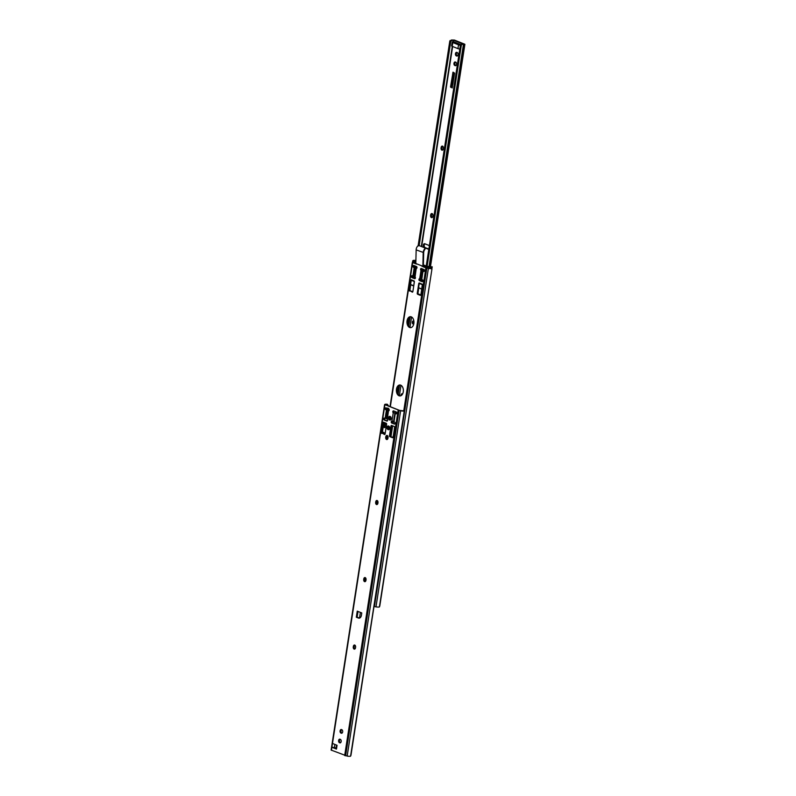 <?xml version="1.0" encoding="UTF-8"?>
<svg xmlns="http://www.w3.org/2000/svg" width="796" height="796" viewBox="0 0 796 796"><rect width="100%" height="100%" fill="white"/><g stroke="black" fill="none" stroke-linecap="round" stroke-linejoin="round"><path stroke-width="1.19" d="M451.919 84.993L452.616 85.739L452.108 87.878L451.939 85.262L452.277 87.928M451.65 85.341L451.242 87.232L451.65 85.341M453.053 72.416L454.327 72.914L452.904 72.555L450.695 86.824L451.262 87.232M454.327 72.914L452.645 84.575L454.327 72.914M453.033 72.138L450.556 86.754L453.014 72.138L454.556 73.222L452.785 84.645M450.745 87.331L450.526 86.754L450.775 87.331M451.969 85.272L451.252 87.51M452.476 78.227L452.815 78.983L453.143 78.486L452.476 78.227M452.815 78.983L452.785 77.849M453.282 78.555L453.262 78.665A0.786 0.497 89.2 0 1 452.287 78.277L452.307 78.167A0.786 0.497 89.2 0 1 453.282 78.555M452.795 77.57A0.786 0.497 -90.8 0 0 452.337 78.167L452.317 78.277A0.786 0.497 -90.8 0 0 452.805 79.252M452.834 81.401L451.829 81.272L452.029 79.948L453.004 80.336L452.834 81.401M452.058 79.958L452.297 81.172M451.899 81.023L452.795 81.65M452.536 83.331L452.516 83.451A0.786 0.497 89.2 0 1 451.551 83.063L451.571 82.943A0.786 0.497 89.2 0 1 451.909 82.386L452.038 83.759L452.397 82.575A0.786 0.497 89.2 0 1 452.536 83.331M452.417 82.615L452.038 83.759M451.909 82.396A0.786 0.497 -90.8 0 0 451.601 82.943L451.581 83.063A0.786 0.497 -90.8 0 0 452.058 84.038M453.024 75.232A0.786 0.497 -90.8 0 0 452.705 75.769L452.675 75.769A0.786 0.497 89.2 0 1 453.024 75.212L453.163 76.585M453.531 75.451L453.511 75.411A0.786 0.497 89.2 0 1 453.65 76.157L453.63 76.277A0.786 0.497 89.2 0 1 452.655 75.889A0.786 0.497 -90.8 0 0 453.173 76.864M454.058 73.501L453.481 73.919L453.143 72.774L454.058 73.501M454.108 73.192L453.531 73.58M453.163 72.824L453.501 73.899M452.964 74.108L453.909 74.476L453.004 73.849M452.934 74.108L453.909 74.496M428.795 249.387L424.238 247.566A1.96 1.254 89.2 0 1 423.293 245.427A1.96 1.254 89.2 0 1 424.507 243.705A1.96 1.254 89.2 0 1 424.825 243.775L429.382 245.596M457.193 52.516A1.801 1.154 89.2 0 1 458.068 54.476A1.801 1.154 89.2 0 1 456.944 56.068A1.801 1.154 89.2 0 1 456.655 56.009L456.317 55.869A1.801 1.154 89.2 0 1 455.441 53.909A1.801 1.154 89.2 0 1 456.556 52.327A1.801 1.154 89.2 0 1 456.854 52.387L457.193 52.516M455.7 62.158A1.801 1.154 89.2 0 1 456.576 64.118A1.801 1.154 89.2 0 1 455.451 65.7A1.801 1.154 89.2 0 1 455.163 65.65L454.824 65.511A1.801 1.154 89.2 0 1 453.949 63.551A1.801 1.154 89.2 0 1 455.063 61.959A1.801 1.154 89.2 0 1 455.362 62.018L455.7 62.158M441.133 147.429A1.801 1.154 89.2 0 1 442.228 146.076A1.801 1.154 89.2 0 1 443.372 148.325L443.282 148.852A1.801 1.154 89.2 0 1 442.198 150.205A1.801 1.154 89.2 0 1 441.054 147.956L442.039 147.419L441.959 147.947A1.801 1.154 -90.8 0 0 442.646 150.056M430.686 214.89A1.801 1.154 89.2 0 1 431.78 213.537A1.801 1.154 89.2 0 1 432.925 215.786L432.845 216.313A1.801 1.154 89.2 0 1 431.75 217.666A1.801 1.154 89.2 0 1 430.606 215.417L431.591 214.88L431.512 215.408A1.801 1.154 -90.8 0 0 432.198 217.517M413.84 323.584L413.034 323.266A0.786 0.497 89.2 0 1 412.666 322.31L412.736 321.853M461.352 45.133L462.207 44.307L461.471 44.019L460.506 44.815L460.954 45.919L461.352 45.133L427.104 266.381M460.506 44.815L426.318 266.063M450.029 40.596L450.317 41.671L452.148 40.288L450.029 40.596L449.78 41.462L418.159 245.725M461.471 44.019A3.373 0.667 -171.2 0 1 463.381 44.158L453.272 40.118A3.373 0.667 -171.2 0 1 452.148 40.288M424.974 243.825A1.96 1.254 -90.8 0 0 424.188 245.775A1.96 1.254 -90.8 0 0 425.144 247.556L428.855 249.039M460.396 45.312A2.746 0.537 -171.2 0 1 458.536 44.835L452.805 42.536A2.746 0.537 -171.2 0 1 452.208 42.088A2.746 0.537 -171.2 0 1 452.516 41.899L453.342 41.631L454.247 41.999L453.71 42.526L460.426 45.083M452.208 42.088L451.621 45.889A2.746 0.537 8.8 0 0 452.218 46.337L457.949 48.626A2.746 0.537 8.8 0 0 459.809 49.103M454.247 41.999L460.645 44.556M413.751 321.136L413.572 322.3A0.786 0.497 -90.8 0 0 413.89 323.226M451.422 39.999L454.426 40.079L464.625 44.158L462.207 44.307M432.238 213.676A1.801 1.154 -90.8 0 0 431.591 214.88M442.675 146.215A1.801 1.154 -90.8 0 0 442.039 147.419M455.541 62.088A1.801 1.154 -90.8 0 0 454.854 63.879A1.801 1.154 -90.8 0 0 455.73 65.501L455.889 65.561M457.033 52.456A1.801 1.154 -90.8 0 0 456.347 54.247A1.801 1.154 -90.8 0 0 457.212 55.859L457.382 55.929M410.826 316.728A5.482 3.502 -90.8 0 0 407.86 321.853A5.482 3.502 -90.8 0 0 410.537 327.474A5.482 3.502 -90.8 0 0 410.985 327.604M400.259 385.025A5.482 3.502 -90.8 0 0 397.294 390.149A5.482 3.502 -90.8 0 0 399.96 395.771A5.482 3.502 -90.8 0 0 400.408 395.901M414.189 265.615A0.975 0.627 -90.8 0 0 414.368 267.317M412.607 275.854A0.975 0.627 -90.8 0 0 412.786 277.555L412.825 277.545M414.149 278.112L415.134 278.51M420.169 278.829A0.975 0.627 -90.8 0 0 420.368 280.6L419.462 280.61A0.975 0.627 89.2 0 1 419.711 278.7L421.004 270.341A0.975 0.627 89.2 0 1 421.343 268.471L424.019 269.536A0.975 0.627 89.2 0 1 423.721 271.436L423.044 271.167L421.751 279.505L422.427 279.784A0.975 0.627 89.2 0 1 422.139 281.675L419.462 280.61M421.86 281.187L422.666 281.515M423.044 271.167L424.248 271.267M421.721 268.62A0.975 0.627 -90.8 0 0 421.91 270.332L421.989 270.371M410.189 290.679A0.786 0.497 -90.8 0 0 410.497 291.038L412.736 291.933M418.228 293.923A0.786 0.497 -90.8 0 0 418.517 294.241L420.746 295.137M409.632 327.484A5.482 3.502 89.2 0 1 406.975 321.514A5.482 3.502 89.2 0 1 410.378 316.689A5.482 3.502 89.2 0 1 413.95 322.121A5.482 3.502 89.2 0 1 410.527 327.654A5.482 3.502 89.2 0 1 409.632 327.484M399.055 395.781A5.482 3.502 89.2 0 1 396.398 389.811A5.482 3.502 89.2 0 1 399.801 384.985A5.482 3.502 89.2 0 1 403.373 390.418A5.482 3.502 89.2 0 1 399.96 395.95A5.482 3.502 89.2 0 1 399.055 395.781M431.571 268.491L431.79 268.521A3.373 0.667 -171.2 0 1 428.387 268.411L412.437 262.202M414.925 276.789L414.975 276.809A0.975 0.627 89.2 0 1 414.607 278.67L411.94 277.605A0.975 0.627 89.2 0 1 412.228 275.705L412.905 275.973L414.199 267.625L413.522 267.356A0.975 0.627 89.2 0 1 413.82 265.456L416.487 266.531A0.975 0.627 89.2 0 1 416.248 268.441L415.124 276.491M420.885 294.759A0.786 0.497 89.2 0 1 420.288 295.326L417.611 294.251A0.786 0.497 89.2 0 1 417.243 293.296L418.746 283.585A0.786 0.497 89.2 0 1 419.353 283.018L422.019 284.092A0.786 0.497 89.2 0 1 422.387 285.048L420.885 294.759A0.786 0.497 -90.8 0 1 420.646 294.858L420.656 294.858A0.786 0.497 -90.8 0 1 420.517 294.838L417.9 293.774L418.726 287.774M409.592 291.047A0.786 0.497 89.2 0 1 409.224 290.092L410.736 280.381A0.786 0.497 89.2 0 1 411.333 279.814L414.01 280.889A0.786 0.497 89.2 0 1 414.378 281.844L412.875 291.555A0.786 0.497 89.2 0 1 412.268 292.122L410.497 291.038M421.91 270.332L422.636 270.63M421.343 278.968L419.711 278.7M412.328 262.381L389.99 406.686L412.328 262.401M431.79 268.521L431.83 269.774L431.651 268.471M374.001 606.502L375.991 606.86A3.373 0.667 8.8 0 0 379.394 606.97L431.83 269.774M379.901 605.179L379.394 606.97M391.871 407.433L399.194 410.338L404.02 410.925A3.373 0.667 -171.2 0 1 400.617 410.816L384.747 404.477A3.373 0.667 -171.2 0 1 387.393 404.278L388.518 406.239M388.11 411.383A3.373 0.667 -171.2 0 1 387.781 411.353L386.269 418.427L385.145 418.378L386.438 410.03L385.762 409.761A0.975 0.627 89.2 0 1 386.05 407.86L388.727 408.935A0.975 0.627 89.2 0 1 388.478 410.845L387.363 418.885M387.135 409.93L387.722 408.03L387.403 408.865L388.538 408.388M413.791 323.873A1.562 0.995 89.2 0 1 413.313 324.081A1.562 0.995 89.2 0 1 413.054 324.032A1.562 0.995 89.2 0 1 412.298 322.32A1.562 0.995 89.2 0 1 413.263 320.947A1.562 0.995 89.2 0 1 413.9 321.276M401.035 395.672A1.562 0.995 89.2 0 1 401.99 393.791A1.562 0.995 89.2 0 1 402.557 394.06M402.169 393.821A1.562 0.995 -90.8 0 0 401.373 395.453M413.452 320.967A1.562 0.995 -90.8 0 0 412.656 322.46A1.562 0.995 -90.8 0 0 413.413 324.022A1.562 0.995 -90.8 0 0 413.492 324.052M365.036 581.279L365.563 577.866M365.852 578.324L365.364 581.498M387.035 439.143L387.562 435.74M387.861 436.188L387.363 439.362M390.906 419.482L390.08 419.154M391.184 430.556A1.562 0.995 89.2 0 1 391.632 431.721M392.368 421.283A1.562 0.995 89.2 0 1 393.045 422.616M384.538 425.76L383.433 425.661A0.786 0.587 -68.2 0 1 383.433 425.661L384.548 425.641M382.438 432.954L382.388 432.934A0.786 0.587 111.8 0 0 382.607 432.984L383.413 432.974M385.483 423.502L384.856 427.532L383.234 426.915M383.851 423.85L383.712 423.79A0.786 0.587 111.8 0 0 384.02 423.88L384.826 423.87M394.02 431.352L394.637 427.163M392.627 437.392L393.264 436.278M394.577 427.134L394.05 431.203M393.164 436.238L392.965 437.531L390.756 436.646A0.786 0.497 -90.8 0 1 390.388 435.691L391.891 425.979A0.786 0.497 -90.8 0 1 392.03 425.601M386.985 418.666L385.742 418.368M383.861 422.855L385.493 423.502L384.846 427.681L383.214 427.024M382.448 431.959L384.08 432.606L383.881 433.9M386.279 418.378L387.005 418.527M389.672 419.164L390.965 419.353M414.338 281.296L411.243 280.272L414.298 281.495L413.761 285.694L410.577 284.52L411.243 280.252L410.567 284.49M410.706 284.57L409.95 290.162A0.786 0.497 -90.8 0 0 410.318 290.759L412.816 291.764M422.348 284.5L419.233 283.456L418.596 287.724L421.78 288.988M430.855 266.391L427.263 266.451L423.382 264.899M415.86 261.884L413.661 261.008L415.761 260.979M415.064 276.879L414.238 278.112M416.507 266.56L416.328 268.143M420.059 283.366L422.218 284.252M419.99 283.276L419.383 283.316L420.029 283.197M421.95 281.187L421.82 279.535M423.751 269.426L422.626 268.978M420.437 280.64L422.218 269.177L423.144 269.546L421.363 281.008L420.387 280.709L421.482 281.167M423.144 269.546L423.114 271.157M422.855 266.7L423.193 252.69A4.547 3.383 -68.2 0 1 424.736 248.879L424.905 249.417A3.92 2.915 -68.2 0 0 423.681 252.591L423.382 265.247M415.81 263.884L416.149 249.874A4.547 3.383 -68.2 0 1 417.691 246.064L419.253 245.636L424.835 247.874L424.736 248.879L424.835 247.874M421.86 268.67A1.015 0.756 111.8 0 0 421.92 268.72L422.577 268.978M336.111 747.942L331.743 747.185L332.33 743.384L337.056 745.285L336.469 749.086L336.559 745.086L335.992 748.718M331.813 747.215L332.4 743.424M336.469 749.086L331.892 747.255L384.876 405.015M333.793 747.633L336.021 748.529M387.164 404.507L385.781 405.005L399.184 410.338M386.428 408.01A0.975 0.627 -90.8 0 0 386.667 409.751L387.344 410.02L386.05 418.368M384.846 418.258A0.975 0.627 -90.8 0 0 385.075 419.99L387.373 420.905M392.398 421.233A0.975 0.627 -90.8 0 0 392.607 423.004L394.906 423.92M394.07 421.373L391.95 421.104L393.244 412.746A0.975 0.627 89.2 0 1 393.582 410.875L396.259 411.94A0.975 0.627 89.2 0 1 395.96 413.84L396.488 413.671M393.96 411.025A0.975 0.627 -90.8 0 0 394.149 412.736L396.726 412.825M384.01 422.397A0.786 0.497 -90.8 0 0 383.871 422.775L382.369 432.487A0.786 0.497 -90.8 0 0 382.737 433.442L384.975 434.327M340.171 739.275A1.801 1.154 -90.8 0 0 339.484 741.076A1.801 1.154 -90.8 0 0 340.36 742.688L340.519 742.748M341.663 729.643A1.801 1.154 -90.8 0 0 340.977 731.434A1.801 1.154 -90.8 0 0 341.852 733.046L342.011 733.116M388.657 426.109A1.801 1.154 -90.8 0 0 387.96 427.9A1.801 1.154 -90.8 0 0 388.836 429.512L389.005 429.581M390.149 416.467A1.801 1.154 -90.8 0 0 389.453 418.258A1.801 1.154 -90.8 0 0 390.329 419.87L390.498 419.94M377.284 500.594A1.801 1.154 -90.8 0 0 376.647 501.788L376.558 502.326A1.801 1.154 -90.8 0 0 377.254 504.435M387.353 435.561A1.801 1.154 -90.8 0 0 386.717 436.755L386.627 437.293A1.801 1.154 -90.8 0 0 387.314 439.402M365.354 577.687A1.801 1.154 -90.8 0 0 364.707 578.891L364.628 579.418A1.801 1.154 -90.8 0 0 365.314 581.528M354.907 645.148A1.801 1.154 -90.8 0 0 354.27 646.352L354.18 646.879A1.801 1.154 -90.8 0 0 354.877 648.989M359.862 617.955L358.25 617.606L359.324 618.034A3.92 2.497 -90.8 0 0 359.513 618.094M384.567 404.806L331.116 750.061L347.165 756.091A3.373 0.667 8.8 0 0 350.568 756.2L404.07 412.179L404.139 410.915L402.726 410.726M358.25 617.606L356.319 617.208L357.255 611.139L361.782 612.95L361.434 615.228A3.92 2.497 89.2 0 1 359.056 618.174A3.92 2.497 89.2 0 1 358.419 618.044L356.319 617.208M359.563 617.825L360.399 612.393M355.514 647.785A1.801 1.154 89.2 0 1 354.419 649.148A1.801 1.154 89.2 0 1 353.275 646.899L353.364 646.362A1.801 1.154 89.2 0 1 354.449 645.009A1.801 1.154 89.2 0 1 355.593 647.257L355.514 647.785M365.961 580.324A1.801 1.154 89.2 0 1 364.866 581.687A1.801 1.154 89.2 0 1 363.722 579.438L363.802 578.901A1.801 1.154 89.2 0 1 364.896 577.548A1.801 1.154 89.2 0 1 366.041 579.796L365.961 580.324M387.96 438.198A1.801 1.154 89.2 0 1 386.866 439.551A1.801 1.154 89.2 0 1 385.722 437.303L385.811 436.775A1.801 1.154 89.2 0 1 386.896 435.422A1.801 1.154 89.2 0 1 388.04 437.671L387.96 438.198M377.891 503.231A1.801 1.154 89.2 0 1 376.797 504.584A1.801 1.154 89.2 0 1 375.662 502.336L375.742 501.808A1.801 1.154 89.2 0 1 376.836 500.455A1.801 1.154 89.2 0 1 377.971 502.694L377.891 503.231M393.582 421.373L394.876 413.025L393.244 412.746L396.726 413.005M395.284 413.562L393.99 421.91L394.667 422.188A0.975 0.627 89.2 0 1 394.378 424.079L391.702 423.014A0.975 0.627 89.2 0 1 391.95 421.104M390.388 419.144L390.736 416.865M389.423 419.89A1.801 1.154 89.2 0 1 388.557 417.93A1.801 1.154 89.2 0 1 389.672 416.338A1.801 1.154 89.2 0 1 389.97 416.398L390.309 416.537A1.801 1.154 89.2 0 1 391.184 418.497A1.801 1.154 89.2 0 1 390.06 420.079A1.801 1.154 89.2 0 1 389.771 420.019L390.329 419.87M387.931 429.522A1.801 1.154 89.2 0 1 387.065 427.561A1.801 1.154 89.2 0 1 388.179 425.979A1.801 1.154 89.2 0 1 388.478 426.039L388.816 426.168A1.801 1.154 89.2 0 1 389.692 428.129A1.801 1.154 89.2 0 1 388.567 429.721A1.801 1.154 89.2 0 1 388.279 429.661L388.836 429.512M340.947 733.066A1.801 1.154 89.2 0 1 340.071 731.096A1.801 1.154 89.2 0 1 341.185 729.514A1.801 1.154 89.2 0 1 341.484 729.574L341.822 729.703A1.801 1.154 89.2 0 1 342.698 731.673A1.801 1.154 89.2 0 1 341.584 733.255A1.801 1.154 89.2 0 1 341.285 733.196L341.852 733.046M339.454 742.698A1.801 1.154 89.2 0 1 338.579 740.738A1.801 1.154 89.2 0 1 339.703 739.156A1.801 1.154 89.2 0 1 339.991 739.205L340.33 739.345A1.801 1.154 89.2 0 1 341.205 741.305A1.801 1.154 89.2 0 1 340.091 742.887A1.801 1.154 89.2 0 1 339.793 742.837L340.36 742.688M387.184 419.194A0.975 0.627 89.2 0 1 386.846 421.074L384.17 419.999A0.975 0.627 89.2 0 1 384.468 418.109L385.145 418.378M393.125 437.163A0.786 0.497 89.2 0 1 392.518 437.72L389.851 436.656A0.786 0.497 89.2 0 1 389.483 435.701L390.985 425.989A0.786 0.497 89.2 0 1 391.592 425.422L394.259 426.497A0.786 0.497 89.2 0 1 394.627 427.442L393.125 437.163M381.831 433.452A0.786 0.497 89.2 0 1 381.463 432.497L382.966 422.785A0.786 0.497 89.2 0 1 383.572 422.218L386.249 423.293A0.786 0.497 89.2 0 1 386.617 424.238L385.105 433.959A0.786 0.497 89.2 0 1 384.508 434.517L382.737 433.442M386.438 410.03L387.344 410.02M388.697 406.169L387.393 404.278M335.713 748.399L335.803 747.832M404.02 410.925L404.07 412.179M351.086 754.409L350.568 756.2M335.554 748.34L335.643 747.792M421.651 246.601L452.635 46.496M426.845 266.282L460.954 45.919M426.258 266.043L460.406 45.491M419.164 245.606L450.844 40.954M421.323 246.462L452.297 46.367M453.014 41.78L453.272 40.118M418.746 245.576L450.317 41.671M415.671 261.814L415.89 260.362M425.144 247.556L424.238 247.566M454.357 42.039L454.247 42.745M452.805 42.536L452.218 46.337M458.536 44.835L457.949 48.626M453.382 41.651L453.62 40.128M413.572 322.3L412.666 322.31M413.89 323.256L413.034 323.266M421.442 246.511L452.417 46.417M453.143 41.75L453.402 40.089M431.512 215.408L430.606 215.417M441.959 147.947L441.054 147.956M455.73 65.501L454.824 65.511M455.75 65.64L455.163 65.65M457.212 55.859L456.317 55.869M457.242 55.999L456.655 56.009M430.089 266.411L464.446 44.457M429.969 266.411L464.327 44.467M429.074 266.421L463.441 44.397M403.761 410.855L425.89 267.904M412.636 262.61L390.319 406.816M413.522 267.356L414.358 267.347M409.224 290.092L409.95 290.082M417.243 293.296L417.96 293.286M417.611 294.251L418.517 294.241M411.94 277.605L412.776 277.585M375.991 606.86L428.387 268.411M374.428 606.592L426.825 268.152M384.956 423.293L384.329 427.323L384.916 423.273M383.543 432.397L383.344 433.681L383.513 432.387M384.07 432.606L383.881 433.89M387.383 411.273L387.931 409.074M388.428 408.816L386.697 418.397M411.572 316.997L409.99 327.176L411.562 316.997M399.413 395.473L400.985 385.294L399.423 395.473M409.343 317.634L408.258 324.649M398.776 385.931L397.692 392.935M410.119 317.007L408.766 325.783M399.552 385.304L398.189 394.08M388.468 429.243L388.926 426.228L388.478 429.253M387.483 435.651L386.955 439.034M377.413 500.684L376.896 504.067L377.404 500.684M364.946 581.15L365.473 577.777L364.956 581.16M393.353 421.373L393.075 423.183M392.657 425.85L390.975 436.735M387.473 435.651L386.946 439.014M411.84 280.023L414.209 281.048M421.78 288.898L422.407 284.839M418.587 287.694L419.233 283.466L422.318 284.699L421.731 288.958M421.751 289.207L418.666 287.734M421.78 266.103L428.407 268.371A3.134 0.617 8.8 0 0 431.82 268.332M416.825 264.123L412.796 262.63L415.81 263.834L412.796 262.63L412.617 261.068M415.85 262.232L412.975 260.59A3.134 0.617 -171.2 0 1 415.84 260.461L412.975 260.59M415.84 262.441L412.915 261.277L412.736 262.491L413.064 261.118M422.885 265.257L428.606 267.038A3.293 0.647 8.8 0 0 432.198 266.939A3.293 0.647 8.8 0 0 432.198 266.879L432.079 266.71A3.134 0.617 -171.2 0 1 428.646 266.859L422.895 265.048M427.004 266.58L426.775 267.973L425.84 267.725L426.178 266.361M428.646 266.859L428.417 268.252L422.855 266.65L425.88 267.854M421.502 269.108L421.96 270.351A3.761 2.398 -90.8 0 0 421.522 269.038A3.602 2.298 89.2 0 1 421.691 269.376M422.417 281.376L422.636 279.933M423.999 271.167L424.228 269.685M413.761 285.694L414.388 281.635M410.776 284.819L413.731 286.003M424.029 269.546L423.78 271.147M422.437 279.784L422.218 281.187M414.736 278.023L413.96 277.993L415.731 266.541L413.741 277.963L412.816 277.585L414.587 266.133L415.651 266.352L415.094 265.973M414.616 277.983L413.771 278.083M412.786 277.565L415.084 265.964M413.86 278.112L414.597 278.252M432.178 266.988L432.009 268.093A3.293 0.647 -171.2 0 1 432.019 268.152A3.293 0.647 -171.2 0 1 428.417 268.252L426.775 268.093M416.606 266.6L416.089 266.391M416.149 249.874L423.681 252.591M334.36 747.653L334.857 744.409M331.892 747.255L331.425 750.29M357.096 617.407L358.021 611.447M359.324 618.034L358.419 618.044M353.275 646.899L354.18 646.879M353.364 646.362L354.27 646.352M363.722 579.438L364.628 579.418M363.802 578.901L364.707 578.891M385.722 437.303L386.627 437.293M385.811 436.775L386.717 436.755M375.662 502.336L376.558 502.326M375.742 501.808L376.647 501.788M391.702 423.014L392.607 423.004M344.678 755.583L398.129 410.308M385.762 409.761L386.667 409.751M382.966 422.785L383.871 422.775M381.463 432.497L382.369 432.487M390.985 425.989L391.891 425.979M389.483 435.701L390.388 435.691M389.851 436.656L390.756 436.646M384.17 419.999L385.075 419.99M339.793 742.837L340.38 742.827M341.285 733.196L341.872 733.186M388.279 429.661L388.866 429.651M389.771 420.019L390.358 420.019M347.165 756.091L400.617 410.816M345.613 755.822L399.065 410.557M426.228 266.033L460.416 45.133M454.506 42.098L454.397 42.805M430.507 266.401L464.884 44.347M415.631 261.794L415.9 260.073M418.119 245.745L449.8 41.103M415.99 268.252L414.696 276.6M431.969 268.939L379.772 606.134M387.095 409.92L387.453 408.507M390.866 436.686L392.547 425.81M392.965 423.144L393.244 421.363M409.96 289.993L410.646 284.53M417.9 293.644L418.776 288.013M422.198 269.058L420.387 280.709M420.407 280.749L421.522 281.187M432.079 266.71L432.019 268.152L428.407 268.371M425.094 248.103L425.253 248.631M384.567 404.786L331.116 750.061M388.219 410.656L386.936 419.004M404.209 411.343L350.956 755.364"/></g></svg>

